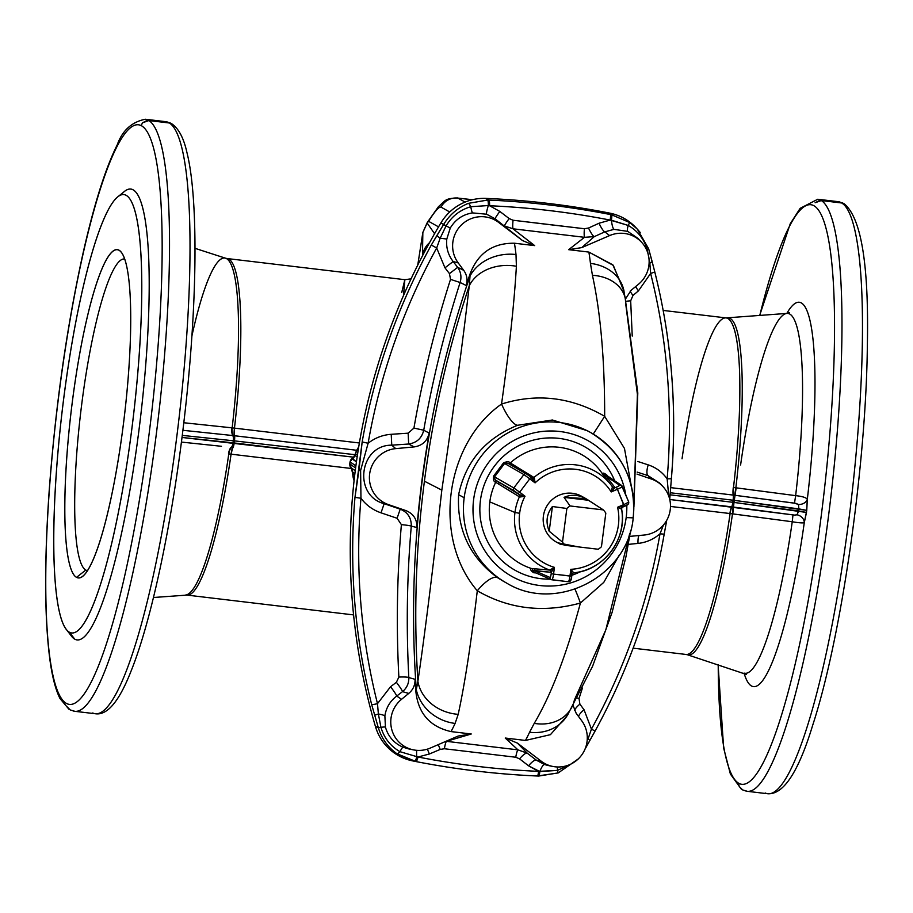 <?xml version="1.0" encoding="UTF-8"?>
<svg xmlns="http://www.w3.org/2000/svg" width="913" height="913" viewBox="0 0 913 913"><rect width="100%" height="100%" fill="white"/><g stroke="black" fill="none" stroke-linecap="round" stroke-linejoin="round"><path stroke-width="1.37" d="M629.696 533.557L605.844 629.799L574.414 699.94A41.838 34.774 -148.5 0 1 570.785 709.013A41.838 34.774 -148.5 0 1 534.242 723.37C550.996 695.09 566.391 654.986 580.417 603.037L603.79 582.357L619.219 555.184L603.79 582.357L580.417 603.037C543.292 613.159 508.918 609.062 477.294 590.768C471.017 643.631 464.649 684.818 458.2 714.331A41.838 36.064 -168.1 0 1 417.892 681.326C424.534 636.407 432.511 572.668 441.824 490.121L424.419 481.197C415.792 547.732 413.623 614.438 417.892 681.326L416.305 689.669C411.238 619.722 413.212 549.923 422.24 480.261A1058.612 69.24 -172.6 0 1 422 480.181A1051.867 1035.764 119.1 0 0 416.933 527.554A1023.325 21.695 -161.3 0 0 411.284 526.116C406.958 576.639 406.137 627.105 408.819 677.514A865.045 184.243 -38.4 0 0 415.038 679.249A1051.867 1035.764 119.1 0 0 415.792 690.776A241.785 39.076 -83.2 0 0 416.305 689.669A241.785 39.076 96.8 0 1 415.792 690.776C417.937 713.087 429.681 726.691 451.022 731.587L471.256 733.995L446.411 741.333L517.933 749.847L505.231 738.035L517.386 743.091L541.352 761.294A28.919 28.474 119.1 0 0 581.707 720.756L576.171 713.281L573.01 705.293L576.171 713.281L581.707 720.756A28.919 28.474 -60.9 0 1 541.352 761.294L517.386 743.091L527.2 753.145L536.193 760.084L541.352 761.294L536.193 760.084L544.468 764.523L548.028 765.471L544.468 764.523L536.193 760.084L527.2 753.145L517.386 743.091L505.231 738.035L525.466 740.443L550.425 734.668L567.566 715.221L568.97 712.266A41.838 36.988 -155.2 0 1 529.551 732.272A274.071 44.292 96.8 0 1 525.466 740.443L505.231 738.035L517.933 749.847L527.2 753.145L517.933 749.847L446.411 741.333A10.465 1.598 -83.3 0 0 444.403 748.751L440.214 749.413L429.372 754.001L417.983 757.003A833.135 820.376 119.1 0 0 538.533 771.348L528.559 765.802L519.577 758.863L515.765 757.242L444.403 748.751L515.765 757.242A10.465 1.78 96.9 0 1 517.933 749.847A10.465 1.78 -83.1 0 0 515.765 757.242L519.577 758.863A10.465 2.785 127.7 0 1 527.2 753.145A10.465 2.785 -52.3 0 0 519.577 758.863L528.559 765.802A10.465 2.796 127.7 0 1 536.193 760.084A10.465 2.796 -52.3 0 0 528.559 765.802L539.788 771.542A10.465 2.294 108.6 0 1 544.468 764.523A10.465 2.294 -71.4 0 0 539.788 771.542L557.432 770.412A10.465 1.792 81.3 0 1 557.558 767A10.465 1.792 -98.7 0 0 557.432 770.412L569.895 764.58L557.432 770.412L538.533 771.348A833.135 820.376 -60.9 0 1 417.983 757.003A6.277 1.039 101.1 0 1 416.054 761.579L396.938 753.727C387.865 747.256 381.657 738.56 378.313 727.661L371.648 704.494A629.103 619.471 -60.9 0 1 354.974 497.368L362.176 441.938A629.103 619.471 -60.9 0 1 431.313 245.026L443.604 224.507L440.865 222.955A50.215 49.439 -60.9 0 1 486.001 198.406A838.933 826.094 -60.9 0 1 609.77 213.128A50.215 49.439 -60.9 0 1 636.452 228.204M627.425 504.33A4.188 0.571 157.5 0 1 624.23 506.327L617.428 489.265L611.219 491.936L617.428 489.265L616.309 487.177L614.86 487.804L616.309 487.177A4.188 0.571 -22.5 0 0 619.505 485.18L606.278 476.278L614.928 487.519L611.219 491.936A50.398 49.622 119.1 0 0 535.075 482.874L529.745 478.834L519.68 492.198L525.009 496.25A50.398 49.622 119.1 0 0 519.634 513.3A50.398 49.622 119.1 0 0 554.431 567.372A50.398 49.622 -60.9 0 1 519.634 513.3L514.955 512.478A54.575 53.741 119.1 0 0 549.74 570.089L554.431 567.372L553.563 574.094L569.963 576.046L570.83 569.324A50.398 49.622 119.1 0 0 617.565 507.263L624.23 506.327L617.565 507.263L623.762 504.581L617.565 507.263A50.398 49.622 -60.9 0 1 570.83 569.324L573.661 572.771L570.83 569.324L569.963 576.046L571.721 576.137L571.903 574.539L571.721 576.137L553.563 574.094L554.431 567.372L551.098 572.303L535.029 570.899L550.025 577.461A4.188 0.673 -83.2 0 0 551.19 573.672L551.395 572.097L551.19 573.672L553.563 574.094A6.277 1.016 96.8 0 1 551.863 579.789A6.277 1.016 96.8 0 1 551.817 579.778A2.088 2.066 -66.4 0 1 550.025 577.461L535.029 570.899L532.804 570.328L533.283 571.755L551.235 579.618A2.088 2.066 113.6 0 0 551.817 579.778A6.277 1.016 -83.2 0 0 551.863 579.789A6.277 1.016 -83.2 0 0 553.563 574.094L551.19 573.672A4.188 0.673 96.8 0 1 550.025 577.461A2.088 2.066 113.6 0 0 551.235 579.618L568.263 581.741A6.277 1.016 -83.2 0 0 569.963 576.046A6.277 1.016 96.8 0 1 568.263 581.741A6.277 1.016 96.8 0 1 568.217 581.729A6.277 1.016 -83.2 0 0 568.263 581.741C570.42 581.912 571.572 580.04 571.721 576.137A4.188 0.673 -83.2 0 1 570.534 579.903M533.854 571.926L532.804 570.328L551.098 572.303A2.088 2.066 94.9 0 0 549.74 570.089A54.575 53.741 -60.9 0 1 514.955 512.478L489.813 501.888A62.529 61.57 119.1 0 0 531.377 568.491L549.74 570.089L531.377 568.491A62.529 61.57 -60.9 0 1 489.813 501.888L514.955 512.478A54.575 53.741 -60.9 0 1 519.417 496.798L495.702 482.269A62.529 61.57 119.1 0 0 489.813 501.888A62.529 61.57 -60.9 0 1 495.702 482.269C493.785 481.802 493.088 479.736 493.613 476.05L503.497 462.902C506.909 461.396 509.146 461.419 510.219 462.982L533.957 477.476A54.575 53.741 -60.9 0 1 611.368 485.374A54.575 53.741 119.1 0 0 533.957 477.476L535.075 482.874L530.693 476.985L529.745 478.834L535.075 482.874A50.398 49.622 -60.9 0 1 611.219 491.936L612.429 486.823A54.575 53.741 119.1 0 0 611.368 485.374L600.298 470.834A62.529 61.57 119.1 0 0 510.219 462.982A62.529 61.57 -60.9 0 1 600.298 470.834A62.529 61.57 -60.9 0 1 602.534 473.961A62.529 61.57 119.1 0 0 600.298 470.834M633.919 506.772L637.799 392.967L625.177 298.14A41.838 31.704 167.1 0 0 592.434 275.304A41.838 31.704 -12.9 0 1 625.177 298.14A41.838 31.704 -12.9 0 1 625.782 304.428L637.411 394.382L633.862 503.554M68.897 709.196L59.984 698.536C55.51 689.555 52.121 676.396 49.816 659.06C44.475 617.747 44.269 561.712 49.176 490.943C55.408 407.175 66.535 328.657 82.558 255.4C93.685 205.642 105.235 168.791 117.218 144.859C122.376 130.502 131.746 121.965 145.304 119.238A298.129 48.184 96.8 0 1 147.917 120.014A298.129 48.184 -83.2 0 0 145.304 119.238L165.801 121.68A298.129 48.184 96.8 0 1 168.414 122.456L171.188 123.495L168.414 122.456A298.129 48.184 -83.2 0 0 165.801 121.68L170.446 123.072M169.373 122.993L148.865 120.55L169.373 122.993A298.129 48.184 -83.2 0 1 177.031 434.771A298.129 48.184 -83.2 0 1 95.363 713.749C107.414 715.587 119.42 701.093 131.381 670.29C151.649 619.79 172.158 522.498 183.867 422.183C197.334 309.279 198.817 199.73 186.971 152.665C183.764 138.16 178.697 128.528 171.77 123.803L169.373 122.993A298.129 48.184 96.8 0 1 177.031 434.771A298.129 48.184 96.8 0 1 95.363 713.749A298.129 48.184 96.8 0 1 92.738 712.973M741.801 789.425L739.29 786.55A6.277 6.186 -60.9 0 1 738.868 783.354A291.852 47.168 96.8 0 1 718.223 664.721A291.852 47.168 -83.2 0 0 738.868 783.354A291.852 47.168 -83.2 0 0 833.307 379.1A291.852 47.168 -83.2 0 0 759.776 315.487A291.852 47.168 96.8 0 1 833.307 379.1A291.852 47.168 96.8 0 1 738.868 783.354A6.277 6.186 119.1 0 0 739.29 786.55L742.657 789.928L747.302 791.32A298.129 48.184 96.8 0 1 744.688 790.544M120.961 194.994A226.995 36.68 96.8 0 1 142.645 398.365A226.995 36.68 96.8 0 1 74.752 639.168L69.411 632.23A220.718 35.664 -83.2 0 0 141.07 320.828A220.718 35.664 -83.2 0 0 82.855 288.382A220.718 35.664 -83.2 0 0 69.411 632.23A220.718 35.664 96.8 0 1 66.25 629.342A220.718 35.664 96.8 0 1 62.358 409.595A220.718 35.664 96.8 0 1 117.697 196.911A220.718 35.664 96.8 0 1 134.428 407.266A220.718 35.664 96.8 0 1 69.411 632.23L74.752 639.168A226.995 36.68 96.8 0 1 68.977 631.967M76.532 577.358A165.276 26.705 96.8 0 1 86.598 319.892A165.276 26.705 96.8 0 1 130.194 344.19A165.276 26.705 96.8 0 1 76.532 577.358A165.276 26.705 -83.2 0 0 82.855 576.24A165.276 26.705 -83.2 0 0 124.294 416.967A165.276 26.705 -83.2 0 0 121.383 252.422A165.276 26.705 -83.2 0 0 73.679 391.78A165.276 26.705 -83.2 0 0 76.532 577.358L85.811 570.054A156.91 25.359 96.8 0 1 81.474 406.217A156.91 25.359 96.8 0 1 124.647 258.995A156.91 25.359 -83.2 0 0 81.474 406.217A156.91 25.359 -83.2 0 0 85.811 570.054L76.532 577.358M846.271 206.452L841.82 202.994L844.217 203.804C861.267 217.819 868.982 265.078 867.35 345.582C866.14 465.185 841.375 637.594 812.73 725.116C798.544 771.793 783.559 794.675 767.81 793.762A298.129 48.184 -83.2 0 0 849.478 514.772A298.129 48.184 -83.2 0 0 841.82 202.994L821.312 200.552A298.129 48.184 96.8 0 1 828.981 512.341A298.129 48.184 96.8 0 1 747.302 791.32A298.129 48.184 -83.2 0 0 828.981 512.341A298.129 48.184 -83.2 0 0 821.312 200.552L815.115 202.743L820.365 200.027L840.873 202.469A298.129 48.184 -83.2 0 0 838.248 201.682A298.129 48.184 96.8 0 1 840.873 202.469L843.635 203.496L840.873 202.469L820.365 200.027A298.129 48.184 -83.2 0 0 817.751 199.251A298.129 48.184 96.8 0 1 820.365 200.027L815.115 202.743L821.312 200.552L841.82 202.994A298.129 48.184 96.8 0 1 849.478 514.772A298.129 48.184 96.8 0 1 767.81 793.762A298.129 48.184 96.8 0 1 765.197 792.986M746.423 674.456L687.512 654.781A169.692 27.424 -83.2 0 0 732.488 513.859L733.504 507.08L732.785 513.893L792.244 521.757L792.975 514.921L792.244 521.757C798.738 522.852 802.755 523.149 804.273 522.67A8.365 6.916 20.7 0 0 797.117 514.806A8.365 6.916 -159.3 0 1 804.273 522.67L806.487 512.444L798.601 510.949L797.117 514.806L794.527 515.092L669.788 499.491L731.667 506.852A5.227 0.845 -83.2 0 0 732.819 502.287A5.227 0.845 96.8 0 1 731.667 506.852L733.504 507.08L734.006 502.435L670.108 494.823L732.819 502.287L733.082 500.221L734.28 500.37L735.033 495.303L794.504 503.143L795.645 495.645L794.504 503.143L798.453 504.512A8.365 6.265 176.1 0 0 807.32 499.217A8.365 6.265 -3.9 0 1 798.453 504.512L798.875 508.883L798.453 504.512L796.045 503.405L735.033 495.303L734.28 500.37L806.761 510.367L798.875 508.883L798.601 510.949L734.006 502.435L734.28 500.37L733.082 500.221L732.819 502.287L734.006 502.435L733.504 507.08L794.527 515.092L797.117 514.806L798.875 508.883L734.28 500.37L734.006 502.435L806.487 512.444L807.32 499.217C806.076 497.539 802.185 496.341 795.645 495.645A181.196 29.284 -83.2 0 0 786.892 313.421A181.196 29.284 96.8 0 1 795.645 495.645L733.493 487.496A169.464 27.39 -83.2 0 0 726.086 317.907A169.464 27.39 96.8 0 1 733.493 487.496L735.867 487.793A169.692 27.424 -83.2 0 0 727.581 317.941A169.692 27.424 96.8 0 1 735.867 487.793L795.645 495.645C802.185 496.341 806.076 497.539 807.32 499.217A193.522 31.27 -83.2 0 0 786.823 313.421A193.522 31.27 96.8 0 1 807.32 499.217L806.761 510.367L804.273 522.67A193.522 31.27 96.8 0 1 744.038 673.075A193.522 31.27 -83.2 0 0 804.273 522.67C802.755 523.149 798.738 522.852 792.244 521.757A181.196 29.284 96.8 0 1 744.106 673.098A181.196 29.284 -83.2 0 0 792.244 521.757L732.488 513.859A169.692 27.424 96.8 0 1 687.512 654.781L686.051 654.461A169.464 27.39 -83.2 0 0 730.103 513.551L670.519 506.453L730.103 513.551A169.464 27.39 96.8 0 1 686.051 654.461L633.131 648.162M351.414 468.495L231.08 454.172A169.464 27.39 96.8 0 1 187.017 595.093A169.464 27.39 -83.2 0 0 231.08 454.172L228.478 453.887A8.365 2.91 96 0 1 231.251 447.324A5.227 1.815 -84 0 0 233.032 442.828L233.294 440.762L182.258 435.387L233.294 440.762L233.032 442.828L234.185 442.965L234.458 440.888L233.294 440.762A5.227 1.815 -84 0 0 232.781 435.547L182.885 430.297L232.781 435.547A5.227 1.815 96 0 1 233.294 440.762L234.458 440.888L234.185 442.965L353.685 457.185L181.995 437.453L233.032 442.828A5.227 1.815 96 0 1 231.251 447.324L233.032 447.53A5.227 0.845 -83.2 0 0 234.185 442.965A5.227 0.845 96.8 0 1 233.032 447.53L231.251 447.324A8.365 2.91 -84 0 0 228.478 453.887L228.764 453.921A169.692 27.424 96.8 0 1 185.522 595.059A169.692 27.424 -83.2 0 0 228.764 453.921A8.365 2.922 97 0 1 231.651 447.37A8.365 2.922 -83 0 0 228.764 453.921L231.08 454.172A8.365 1.335 96.1 0 1 232.747 447.496A8.365 1.335 -83.9 0 0 231.08 454.172L231.274 454.195A8.365 1.347 96.8 0 1 233.032 447.53A8.365 1.347 -83.2 0 0 231.274 454.195L351.414 468.495M732.488 513.859L730.103 513.551L732.488 513.859L733.082 507.035L732.488 513.859M733.082 500.221L670.268 492.746L733.082 500.221A5.227 0.845 -83.2 0 0 733.196 495.074A5.227 0.845 96.8 0 1 733.082 500.221M731.952 506.886A8.365 1.37 -82.6 0 0 730.103 513.551A8.365 1.37 97.4 0 1 731.952 506.886M731.667 506.852A8.365 1.347 -83.2 0 0 729.909 513.517A8.365 1.347 96.8 0 1 731.667 506.852M191.901 335.961A169.692 27.424 96.8 0 1 225.602 258.219A169.692 27.424 96.8 0 1 232.153 427.855L231.868 427.832A8.365 2.899 -84 0 0 232.781 435.547L356.652 450.269L234.561 435.741A5.227 0.845 96.8 0 1 234.458 440.888L355.009 454.685L234.458 440.888A5.227 0.845 -83.2 0 0 234.561 435.741L232.781 435.547A8.365 2.899 96 0 1 231.868 427.832L183.798 422.742L232.153 427.855A169.692 27.424 -83.2 0 0 225.602 258.219L227.063 258.539A169.464 27.39 96.8 0 1 234.458 428.129L359.38 442.988L234.458 428.129A169.464 27.39 -83.2 0 0 227.063 258.539L404.847 279.686L403.535 295.47L404.847 279.686L401.72 292.525M682.034 458.828A169.464 27.39 96.8 0 1 726.086 317.907L663.18 310.431M472.169 199.776L457.881 198.075L465.082 202.093L457.881 198.075L472.169 199.776M740.603 464.979A181.196 29.284 96.8 0 1 786.892 313.421L726.086 317.907M427.364 222.361A16.742 3.321 39.3 0 0 427.318 222.418L438.366 206.806C446.001 199.947 444.814 198.635 457.379 197.916L457.881 198.075A16.742 16.48 119.1 0 0 441.059 207.137C438.902 206.635 434.748 211.359 428.562 221.3L438.548 226.869L428.562 221.3L427.147 223.034L434.577 233.705L427.147 223.034L422.845 232.518L417.96 263.731A16.742 9.324 -170.8 0 1 418.006 263.469A16.742 9.324 9.2 0 0 417.96 263.731L420.106 250.185A16.742 5.375 -171.2 0 1 420.128 250.048A16.742 5.375 8.8 0 0 420.106 250.185L422.845 232.518L422.491 255.4L422.845 232.518A16.742 5.375 -171.2 0 1 422.856 232.381A16.742 5.375 8.8 0 0 422.845 232.518L427.147 223.034A16.742 3.321 -140.7 0 1 427.318 222.418A16.742 3.321 39.3 0 0 427.147 223.034L427.25 222.92A16.742 3.378 -141.3 0 1 427.41 222.293A16.742 3.378 38.7 0 0 427.25 222.92L428.562 221.3A16.742 6.471 -148.7 0 1 428.939 220.101A16.742 6.471 31.3 0 0 428.562 221.3C434.748 211.359 438.902 206.635 441.059 207.137L449.721 211.976L441.059 207.137A16.742 16.48 -60.9 0 1 457.881 198.075L472.455 199.707M734.611 495.245L670.667 487.633L735.033 495.303L735.867 487.793L734.611 495.245M736.175 487.827L735.033 495.303L736.175 487.827M733.493 487.496A8.365 1.358 -83.9 0 0 733.481 495.108A8.365 1.358 96.1 0 1 733.493 487.496M733.287 487.474A8.365 1.347 -83.2 0 0 733.196 495.074A8.365 1.347 96.8 0 1 733.287 487.474M95.363 713.749L74.855 711.318A298.129 48.184 -83.2 0 0 156.534 432.328A298.129 48.184 -83.2 0 0 148.865 120.55A298.129 48.184 96.8 0 1 156.534 432.328A298.129 48.184 96.8 0 1 74.855 711.318A298.129 48.184 96.8 0 1 72.241 710.531M354.689 475.365L352.738 473.927A22.745 22.391 119.1 0 0 354.084 480.683A22.745 22.391 -60.9 0 1 352.738 473.927L354.689 475.365M352.658 472.147L352.738 473.927A8.365 0.776 177.5 0 1 352.68 473.847A8.365 0.776 -2.5 0 0 352.738 473.927L352.658 472.147A8.365 8.285 124.5 0 0 351.3 467.958L355.26 470.674L351.037 468.015A5.227 5.181 -55.5 0 1 349.862 463.998L350.124 461.921A12.554 0.822 -172.6 0 1 350.044 461.807A12.554 0.822 7.4 0 0 350.124 461.921L349.862 463.998L355.614 467.947L349.862 463.998A12.554 0.822 -172.6 0 1 349.77 463.872A12.554 0.822 7.4 0 0 349.862 463.998A5.227 5.181 124.5 0 0 351.037 468.015L351.3 467.958A8.365 8.285 -55.5 0 1 352.658 472.147L354.895 473.687L352.658 472.147M147.917 120.014L168.414 122.456L147.917 120.014L142.668 122.741A6.277 6.186 119.1 0 0 141.435 125.743A291.852 47.168 -83.2 0 0 46.677 537.495A291.852 47.168 -83.2 0 0 123.666 580.394A291.852 47.168 -83.2 0 0 141.435 125.743A291.852 47.168 96.8 0 1 123.666 580.394A291.852 47.168 96.8 0 1 46.677 537.495A291.852 47.168 96.8 0 1 141.435 125.743A6.277 6.186 -60.9 0 1 142.668 122.741L147.917 120.014M66.25 629.342L71.511 636.201A226.995 36.68 -83.2 0 0 74.752 639.168A226.995 36.68 -83.2 0 0 141.629 407.814A226.995 36.68 -83.2 0 0 124.419 191.479L117.697 196.911M69.262 709.355L66.843 706.548L70.21 709.926L74.855 711.318M148.865 120.55L142.668 122.741L148.865 120.55M352.726 473.756A8.365 0.776 -2.5 0 0 352.68 473.847L351.528 468.631A8.365 7.783 -35 0 0 351.037 468.015L351.037 468.015A8.365 7.783 145 0 1 351.528 468.631L349.77 463.872L350.044 461.807L353.593 457.265A8.365 7.384 46.9 0 1 352.407 458.143A8.365 7.384 -133.1 0 0 353.593 457.265A8.365 7.384 46.9 0 0 353.776 457.082M355.887 465.881L350.124 461.921A5.227 5.181 -55.5 0 1 352.292 458.315L352.292 458.315A5.227 5.181 124.5 0 0 350.124 461.921L355.887 465.881M181.402 442.075L221.494 446.297L181.402 442.075M232.153 427.855L234.458 428.129L232.153 427.855A8.365 2.91 -85 0 0 233.18 435.592A8.365 2.91 95 0 1 232.153 427.855M355.362 453.693L357.44 454.994L355.362 453.693L354.837 455.393L357.143 456.979L354.837 455.393L355.362 453.693A22.745 22.391 -60.9 0 1 358.706 447.016A22.745 22.391 119.1 0 0 355.362 453.693L355.362 453.693M429.532 242.698A20.919 20.771 176.6 0 0 422.491 255.4A20.919 20.771 -3.4 0 1 429.532 242.698M418.051 263.206A16.742 9.324 9.2 0 0 418.006 263.469L422.856 232.381L427.318 222.418M356.435 461.875L352.292 458.315A8.365 7.43 -140.2 0 0 353.947 456.888A8.365 7.43 39.8 0 1 352.292 458.315L352.452 459.136A8.365 8.285 124.5 0 0 354.837 455.393A8.365 8.285 -55.5 0 1 352.452 459.136L356.435 461.875M234.287 435.706A8.365 1.347 97.4 0 1 234.458 428.129A8.365 1.347 -82.6 0 0 234.287 435.706M234.561 435.741A8.365 1.347 96.8 0 1 234.652 428.151A8.365 1.347 -83.2 0 0 234.561 435.741M412.938 760.94A50.215 49.439 -60.9 0 1 375.46 726.565A629.73 620.087 -60.9 0 1 440.865 222.955A629.73 620.087 119.1 0 0 375.46 726.565L378.267 727.524L375.46 726.565A50.215 49.439 119.1 0 0 412.516 760.86L416.054 761.579A838.317 825.478 119.1 0 0 537.358 776.004A6.277 0.981 -87.5 0 0 537.38 776.004A6.277 0.981 -87.5 0 0 538.533 771.348A6.277 0.981 92.5 0 1 537.38 776.004A6.277 0.981 92.5 0 1 537.358 776.004L538.556 776.061A6.277 0.936 -87.6 0 0 538.579 776.061A6.277 0.936 -87.6 0 0 539.674 771.519A6.277 0.936 92.4 0 1 538.579 776.061A6.277 0.936 92.4 0 1 538.556 776.061L538.681 776.061A6.277 0.936 -87.7 0 0 538.704 776.061A6.277 0.936 -87.7 0 0 539.788 771.542A6.277 0.936 92.3 0 1 538.704 776.061A6.277 0.936 92.3 0 1 538.681 776.061L558.185 772.912L538.681 776.061M606.358 475.605L604.623 474.737L606.278 476.278L619.505 485.18A2.088 2.066 -56.1 0 1 622.21 486.275A6.277 0.867 157.5 0 1 622.267 486.332A6.277 0.867 157.5 0 1 617.428 489.265L623.762 504.581A6.277 0.867 -22.5 0 0 628.601 501.648A6.277 0.867 -22.5 0 0 628.555 501.591L622.267 486.412M605.673 474.737L604.691 474.84A2.088 2.077 -38 0 1 603.139 474.555A2.088 2.077 142 0 0 604.691 474.84L606.278 476.278A2.088 2.066 -37.7 0 1 604.292 476.084A2.088 2.066 142.3 0 0 606.278 476.278L614.928 487.519A2.088 2.066 -37.5 0 1 612.475 486.88A2.088 2.066 142.5 0 0 614.928 487.519L614.86 487.804A2.088 2.009 38.1 0 1 612.372 486.983L612.372 486.983A2.088 2.009 -141.9 0 0 614.86 487.804L611.219 491.936L612.372 486.983M558.482 543.098A26.146 25.747 -60.9 0 1 546.488 506.704A26.146 25.747 -60.9 0 1 583.692 497.528M622.21 486.275A2.088 2.066 123.9 0 0 619.505 485.18A4.188 0.571 157.5 0 1 616.309 487.177L617.428 489.265A6.277 0.867 -22.5 0 0 622.267 486.332A6.277 0.867 -22.5 0 0 622.21 486.275M628.555 501.591A6.277 0.867 157.5 0 1 628.601 501.648A6.277 0.867 157.5 0 1 623.762 504.581L624.23 506.327M621.605 509.032A54.575 53.741 119.1 0 1 573.478 572.908C603.778 570.534 627.585 538.91 621.605 508.986L621.924 507.571A2.088 2.009 -141.9 0 0 621.548 509.157L617.565 507.263L621.548 509.157A2.088 2.009 38.1 0 1 622.449 507.114M513.825 487.941L523.879 474.577L504.592 463.496L494.526 476.871L513.825 487.941L494.526 476.871L494.15 477.967L495.417 479.976L519.349 494.641L498.087 481.608L514.202 490.852A2.088 2.054 -60.1 0 1 513.825 487.941L519.68 492.198L518.105 493.693L519.349 494.641L525.009 496.25L519.68 492.198L529.745 478.834L523.879 474.577A2.088 2.054 -60.1 0 1 526.561 474.007L526.561 474.007A2.088 2.054 119.9 0 0 523.879 474.577L513.825 487.941A2.088 2.054 119.9 0 0 514.202 490.852L518.105 493.693L519.68 492.198L513.825 487.941M526.778 474.144L530.681 476.985L526.778 474.144A2.088 2.054 119.9 0 0 526.561 474.007L530.693 476.985L529.745 478.834L523.879 474.577L504.592 463.496L507.959 463.325L503.497 462.902L504.592 463.496L494.526 476.871L493.613 476.05L495.417 479.976A2.088 2.031 -56 0 1 495.702 482.269A2.088 2.031 124 0 0 495.417 479.976L498.087 481.608A2.088 2.031 -58.6 0 1 498.658 484.164A2.088 2.031 121.4 0 0 498.087 481.608L518.824 494.287A2.088 2.031 -58.5 0 1 519.417 496.798A54.575 53.741 119.1 0 0 514.955 512.478L519.634 513.3A50.398 49.622 -60.9 0 1 525.009 496.25L519.417 496.798A2.088 2.031 121.5 0 0 518.824 494.287L519.349 494.641A2.088 1.815 -55.4 0 1 519.759 497.049A2.088 1.815 124.6 0 0 519.349 494.641L525.009 496.25L519.759 497.049L495.702 482.269C493.785 481.802 493.088 479.736 493.613 476.05L503.497 462.902C506.909 461.396 509.146 461.419 510.219 462.982A2.088 2.031 -61 0 1 507.959 463.325L509.545 464.238L507.959 463.325A2.088 2.031 119 0 0 510.219 462.982L513.266 464.763A2.088 2.031 -58.6 0 1 511.212 465.196A2.088 2.031 121.4 0 0 513.266 464.763L533.957 477.476A2.088 2.031 -58.5 0 1 531.754 477.796A2.088 2.031 121.5 0 0 533.957 477.476L534.322 477.704A2.088 1.815 -55.4 0 1 531.982 477.978L535.075 482.874L534.322 477.704A2.088 1.815 124.6 0 1 532.005 477.99L530.693 476.985M571.903 574.539L570.83 569.324L571.721 576.137M551.92 579.789L568.217 581.729M624.309 294.374A41.838 34.238 -6.7 0 0 624.15 292.514A41.838 34.238 173.3 0 0 590.449 263.389A41.838 34.238 -6.7 0 1 624.15 292.514L623.841 289.98L612.84 264.838L588.885 252.079A274.071 44.292 96.8 0 1 590.449 263.389L592.434 275.304C600.628 312.976 604.703 359.973 604.668 416.317C604.703 359.973 600.628 312.976 592.434 275.304L590.449 263.389A274.071 44.292 -83.2 0 0 588.885 252.079L568.662 249.671L584.503 237.312L512.98 228.798L534.687 245.62L514.453 243.223L534.687 245.62L522.521 240.564L498.555 222.361A28.919 28.474 119.1 0 0 458.212 262.91L463.747 270.374C467 274.996 467.81 280.04 466.178 285.529A1051.867 1035.764 -60.9 0 1 469.853 274.528C477.647 253.403 492.506 242.961 514.453 243.223A274.071 44.292 96.8 0 1 516.005 254.533L516.393 266.265L516.005 254.533A41.838 34.238 173.3 0 0 470.024 276.023A41.838 34.238 -6.7 0 1 516.005 254.533A274.071 44.292 -83.2 0 0 514.453 243.223C492.506 242.961 477.647 253.403 469.853 274.528A241.785 39.076 96.8 0 1 470.024 276.023L469.259 285.815L470.024 276.023C447.233 342.478 431.301 410.553 422.24 480.261C431.301 410.553 447.233 342.478 470.024 276.023A241.785 39.076 -83.2 0 0 469.853 274.528A1051.867 1035.764 119.1 0 0 466.178 285.529A865.045 105.748 -127.7 0 0 460.118 282.505C444.597 330.94 432.477 380.173 423.735 430.217A1023.325 152.448 -4.1 0 0 429.201 433.047A1051.867 1035.764 119.1 0 0 422 480.181A1051.867 1035.764 -60.9 0 1 429.201 433.047C427.284 441.047 422.285 445.658 414.217 446.902L395.717 448.625A28.919 28.474 119.1 0 0 388.447 504.604L405.943 510.607C413.452 513.699 417.115 519.349 416.933 527.554A1051.867 1035.764 -60.9 0 1 422 480.181A1058.612 69.24 7.4 0 0 422.24 480.261C413.212 549.923 411.238 619.722 416.305 689.669A41.838 36.988 24.8 0 0 455.108 723.416A274.071 44.292 96.8 0 1 451.022 731.587A274.071 44.292 -83.2 0 0 455.108 723.416A41.838 36.988 -155.2 0 1 416.305 689.669L417.892 681.326C413.623 614.438 415.792 547.732 424.419 481.197C433.093 414.536 448.043 349.405 469.259 285.815C448.043 349.405 433.093 414.536 424.419 481.197L441.824 490.121C453.909 407.837 463.062 339.739 469.259 285.815A41.838 32.994 3.7 0 1 516.393 266.265C514.281 302.694 509.328 348.629 501.545 404.048C444.597 444.06 432.34 538.567 477.294 590.768C432.34 538.567 444.597 444.06 501.545 404.048C509.328 348.629 514.281 302.694 516.393 266.265A41.838 32.994 -176.3 0 0 469.259 285.815C463.062 339.739 453.909 407.837 441.824 490.121C432.511 572.668 424.534 636.407 417.892 681.326A41.838 36.064 11.9 0 0 458.2 714.331L455.108 723.416L458.2 714.331C464.649 684.818 471.017 643.631 477.294 590.768C508.918 609.062 543.292 613.159 580.417 603.037A31.384 1.438 71.3 0 0 575.007 589.193A31.384 1.438 -108.7 0 1 580.417 603.037C566.391 654.986 550.996 695.09 534.242 723.37L529.551 732.272A41.838 36.988 24.8 0 0 568.97 712.266L592.571 666.307L612.132 612.303L625.953 556.759L630.666 530.339M604.668 416.317L624.469 448.443L631.145 485.111L624.469 448.443L604.668 416.317C571.298 397.052 536.924 392.955 501.545 404.048C536.924 392.955 571.298 397.052 604.668 416.317L593.256 434.063L604.668 416.317M525.466 740.443A274.071 44.292 -83.2 0 0 529.551 732.272L534.242 723.37A41.838 34.774 31.5 0 0 570.785 709.013M629.685 536.388L644.201 535.029A28.919 28.474 119.1 0 0 651.471 479.063L637.023 474.098L651.471 479.063A28.919 28.474 -60.9 0 1 644.201 535.029L629.685 536.388M587.321 430.696L552.399 420.003L517.58 425.275L552.399 420.003L587.207 430.628L590.585 432.511A86.199 84.875 119.1 0 0 464.169 497.756L458.623 494.675L464.169 497.756A86.199 84.875 119.1 0 0 506.669 583.099A86.199 84.875 -60.9 0 1 464.169 497.756A86.199 84.875 -60.9 0 1 590.585 432.511A86.199 84.875 -60.9 0 1 633.097 517.854L626.17 517.591A77.822 76.635 119.1 0 0 626.786 505.083A77.822 76.635 -60.9 0 1 626.17 517.591A77.822 76.635 -60.9 0 1 509.317 574.916A77.822 76.635 -60.9 0 1 507.149 444.631A77.822 76.635 -60.9 0 1 625.793 494.857A77.822 76.635 119.1 0 0 507.149 444.631A77.822 76.635 119.1 0 0 509.317 574.916A77.822 76.635 119.1 0 0 626.17 517.591L633.097 517.854M458.623 494.675C456.74 529.62 469.796 557.341 497.768 577.826L503.771 581.49L497.768 577.826C469.796 557.341 456.74 529.62 458.623 494.675C465.607 461.613 485.26 438.48 517.58 425.275C485.26 438.48 465.607 461.613 458.623 494.675M580.371 571.709A70.883 69.799 -60.9 0 1 571.823 575.304A70.883 69.799 119.1 0 0 580.371 571.709M550.128 579.139A70.883 69.799 -60.9 0 1 480.466 518.744A70.883 69.799 -60.9 0 1 531.822 440.534A70.883 69.799 -60.9 0 1 614.7 480.797A70.883 69.799 119.1 0 0 531.822 440.534A70.883 69.799 119.1 0 0 480.466 518.744A70.883 69.799 119.1 0 0 550.128 579.139M602.534 473.961C602.706 472.535 604.201 472.957 607.019 475.228L607.225 475.776L607.019 475.228C604.201 472.957 602.706 472.535 602.534 473.961L603.231 474.863M535.931 572.93L533.614 572.725C530.693 570.602 529.939 569.187 531.377 568.491C529.939 569.187 530.693 570.602 533.614 572.725L535.931 572.93M584.046 709.755L591.441 729.11A623.921 614.369 119.1 0 0 660.008 533.82C653.525 539.343 646.199 542.539 638.016 543.406L628.304 544.388L638.016 543.406A10.465 3.23 84.2 0 1 638.929 535.52A10.465 3.23 -95.8 0 0 638.016 543.406C646.199 542.539 653.525 539.343 660.008 533.82L663.431 525.043L660.008 533.82A623.921 614.369 -60.9 0 1 591.441 729.11L584.046 709.755A10.465 3.275 -36.4 0 0 578.591 716.545A10.465 3.275 143.6 0 1 584.046 709.755L579.892 704.14L584.046 709.755M582.426 688.025L579.025 698.513L579.892 704.14A10.465 3.275 -36.4 0 0 574.528 710.565A10.465 3.275 143.6 0 1 579.892 704.14L579.025 698.513A10.465 0.639 18.3 0 0 577.187 697.966A10.465 0.639 -161.7 0 1 579.025 698.513L582.426 688.025M589.695 740.82A6.277 0.959 -151.3 0 0 589.798 740.728A6.277 0.959 28.7 0 1 589.695 740.82L585.153 748.854M659.779 483.182L648.047 475.662L651.471 479.063L648.047 475.662L659.779 483.182M578.134 759.102L558.208 772.923L557.432 770.412L558.208 772.923L578.443 758.806M588.052 738.925A10.465 1.347 8.4 0 0 587.299 738.891A10.465 1.347 -171.6 0 1 588.052 738.925L591.441 729.11L588.052 738.925A6.277 0.959 28.7 0 1 589.798 740.728A6.277 0.959 -151.3 0 0 588.052 738.925M648.219 464.877A10.465 3.492 -71.9 0 0 648.047 475.662L637.16 472.101L648.047 475.662A10.465 3.492 108.1 0 1 648.219 464.877C655.945 467.445 662.256 472.101 667.152 478.846C662.256 472.101 655.945 467.445 648.219 464.877L637.788 461.476L648.219 464.877M654.689 271.606A6.277 0.753 165.9 0 1 654.724 271.652A6.277 0.753 165.9 0 1 650.627 273.432A6.277 0.753 -14.1 0 0 654.724 271.652A6.277 0.753 -14.1 0 0 654.689 271.606L652.008 261.038A6.277 1.7 165.5 0 1 652.065 261.164A6.277 1.7 165.5 0 1 649.839 263.161A6.277 1.7 -14.5 0 0 652.065 261.164A6.277 1.7 -14.5 0 0 652.008 261.038L648.675 248.907A6.277 0.856 163.7 0 1 648.698 248.964A6.277 0.856 163.7 0 1 647.351 249.945A6.277 0.856 -16.3 0 0 648.698 248.964A6.277 0.856 -16.3 0 0 648.675 248.907L648.629 248.77A6.277 0.867 163.6 0 1 648.664 248.827A6.277 0.867 163.6 0 1 647.317 249.82A6.277 0.867 -16.4 0 0 648.664 248.827A6.277 0.867 -16.4 0 0 648.629 248.77L637.342 229.129L629.673 222.521L628.212 225.443L629.673 222.521L611.584 214.772A6.277 0.993 101.3 0 1 611.39 220.193A6.277 0.993 -78.7 0 0 611.584 214.772L611.459 214.749A6.277 1.004 101.2 0 1 611.288 220.181A6.277 1.004 -78.8 0 0 611.459 214.749L629.673 222.521L635.756 227.463A50.215 49.439 119.1 0 0 609.77 213.128L611.459 214.749L610.283 214.521A6.277 1.039 101.1 0 1 610.135 220.079L611.39 220.193A10.465 2.02 -95.4 0 0 613.97 229.368L604.805 231.856L609.633 235.577L581.741 247.617L609.633 235.577A28.919 28.474 -60.9 0 1 638.381 284.342L631.1 290.288L625.405 299.122L631.1 290.288L638.381 284.342A28.919 28.474 119.1 0 0 609.633 235.577L604.805 231.856L613.97 229.368A10.465 2.02 84.6 0 1 611.39 220.193L628.212 225.443A10.465 2.157 -67.8 0 0 627.699 231.366L613.97 229.368L627.699 231.366L637.879 238.316L627.699 231.366A10.465 2.157 112.2 0 1 628.212 225.443C637.776 231.012 644.144 239.126 647.317 249.82A10.465 1.118 -14.8 0 0 646.724 250.071A10.465 1.118 165.2 0 1 647.317 249.82L649.839 263.161L649.12 263.081L649.839 263.161L650.627 273.432A623.921 614.369 -60.9 0 1 667.152 478.846L668.715 495.919L667.152 478.846A623.921 614.369 119.1 0 0 650.627 273.432L638.449 290.848L632.971 295.47L630.678 300.799L632.23 336.075L630.678 300.799L632.971 295.47L638.449 290.848L650.627 273.432L649.839 263.161L647.317 249.82C644.144 239.126 637.776 231.012 628.212 225.443L610.135 220.079A833.135 820.376 119.1 0 0 489.585 205.745L499.845 211.439L509.157 218.572L513.049 220.238L548.747 224.552L584.411 228.729L588.531 228.022L599.019 223.24L610.135 220.079A6.277 1.039 -78.9 0 0 610.283 214.521L611.459 214.749L609.77 213.128A838.933 826.094 119.1 0 0 486.001 198.406L488.98 200.084A838.317 825.478 -60.9 0 1 610.283 214.521A838.317 825.478 119.1 0 0 488.98 200.084A6.277 0.981 92.5 0 1 489.585 205.745L488.329 205.551A10.465 1.29 -71.2 0 0 486.606 214.213L472.523 212.9C462.765 214.475 455.336 219.542 450.257 228.09L446.799 239.046C445.943 247.389 448.055 254.875 453.156 261.517L457.653 267.349A878.717 107.426 52.3 0 1 463.747 270.374L458.212 262.91L453.156 261.517L458.212 262.91A28.919 28.474 -60.9 0 1 498.555 222.361L522.521 240.564L495.166 218.812L498.555 222.361L495.166 218.812L486.606 214.213L495.166 218.812L522.521 240.564L534.687 245.62L512.98 228.798L504.512 225.945L512.98 228.798L584.503 237.312A10.465 1.769 96.6 0 1 584.411 228.729L513.049 220.238A10.465 1.609 -83 0 0 512.98 228.798A10.465 1.609 97 0 1 513.049 220.238L509.157 218.572A10.465 0.81 -52.6 0 0 504.512 225.945A10.465 0.81 127.4 0 1 509.157 218.572L499.845 211.439A10.465 0.787 -52.6 0 0 495.166 218.812A10.465 0.787 127.4 0 1 499.845 211.439L489.585 205.745A833.135 820.376 -60.9 0 1 610.135 220.079L599.019 223.24L588.531 228.022L584.411 228.729A10.465 1.769 -83.4 0 0 584.503 237.312L568.662 249.671L588.885 252.079L613.331 265.398L624.013 291.475M595.014 731.062L591.441 729.11L595.014 731.062M664.162 534.162L660.008 533.82L664.162 534.162M458.166 736.049L471.256 733.995L451.022 731.587C429.681 726.691 417.937 713.087 415.792 690.776A1051.867 1035.764 -60.9 0 1 415.038 679.249C415.221 684.955 413.144 689.657 408.807 693.378L401.526 699.312A28.919 28.474 119.1 0 0 430.274 748.078L458.166 736.049L430.274 748.078A28.919 28.474 -60.9 0 1 401.526 699.312L408.807 693.378A878.717 187.165 141.6 0 1 402.553 691.609L396.721 696.048L401.526 699.312L396.721 696.048C390.113 701.07 386.165 707.666 384.875 715.849L385.434 727.147C388.185 736.62 394.074 743.319 403.124 747.233L408.602 748.888L403.124 747.233A10.465 1.461 -67.8 0 0 399.985 751.684L417.983 757.003L429.372 754.001L440.214 749.413L444.403 748.751A10.465 1.598 96.7 0 1 446.411 741.333L471.256 733.995L458.166 736.049M400.214 509.157A1039.496 22.038 18.7 0 1 405.943 510.607L388.447 504.604L384.156 503.702L400.214 509.157C407.734 512.25 411.421 517.899 411.284 526.116A1023.325 21.695 18.7 0 1 416.933 527.554C417.115 519.349 413.452 513.699 405.943 510.607A1039.496 22.038 -161.3 0 0 400.214 509.157L397.087 518.264L381.018 512.832C372.846 510.013 366.159 505.151 360.966 498.247A623.921 614.369 119.1 0 0 377.491 703.661L390.547 686.736L396.379 682.308L398.867 677.081C396.185 626.318 397.029 575.51 401.389 524.644L397.087 518.264L401.389 524.644C397.029 575.51 396.185 626.318 398.867 677.081L396.379 682.308L390.547 686.736L377.491 703.661L378.37 713.977L380.949 727.353C384.145 738.058 390.49 746.161 399.985 751.684A10.465 1.461 112.2 0 1 403.124 747.233C394.074 743.319 388.185 736.62 385.434 727.147A10.465 1.427 -14.6 0 0 380.949 727.353A10.465 1.427 165.4 0 1 385.434 727.147L384.875 715.849A10.465 1.381 7.6 0 0 378.37 713.977A10.465 1.381 -172.4 0 1 384.875 715.849C386.165 707.666 390.113 701.07 396.721 696.048A10.465 0.936 52.7 0 0 390.547 686.736A10.465 0.936 -127.3 0 1 396.721 696.048L402.553 691.609A878.717 187.165 -38.4 0 0 408.807 693.378C413.144 689.657 415.221 684.955 415.038 679.249A865.045 184.243 141.6 0 1 408.819 677.514C408.99 683.209 406.901 687.911 402.553 691.609A10.465 0.936 52.7 0 0 396.379 682.308A10.465 0.936 -127.3 0 1 402.553 691.609C406.901 687.911 408.99 683.209 408.819 677.514A10.465 1.267 -3 0 0 398.867 677.081A10.465 1.267 177 0 1 408.819 677.514C406.137 627.105 406.958 576.639 411.284 526.116A10.465 0.833 4.9 0 0 401.389 524.644A10.465 0.833 -175.1 0 1 411.284 526.116C411.421 517.899 407.734 512.25 400.214 509.157L384.156 503.702L388.447 504.604A28.919 28.474 -60.9 0 1 395.717 448.625L391.757 445.167C359.334 444.882 352.772 495.428 384.156 503.702L381.018 512.832L397.087 518.264L400.214 509.157M438.251 744.643L440.214 749.413L438.251 744.643M427.375 749.151L429.372 754.001L427.375 749.151M416.716 750.338A10.465 1.004 -94.8 0 0 416.716 756.9A10.465 1.004 85.2 0 1 416.716 750.338M558.208 772.923L537.38 776.004C496.546 774.213 456.112 769.408 416.054 761.579L416.054 761.579A6.277 1.039 -78.9 0 0 417.983 757.003L399.985 751.684C390.49 746.161 384.145 738.058 380.949 727.353L378.37 713.977L377.491 703.661A623.921 614.369 -60.9 0 1 360.966 498.247L360.612 470.446L360.966 498.247C366.159 505.151 372.846 510.013 381.018 512.832L384.156 503.702C352.772 495.428 359.334 444.882 391.757 445.167L391.221 434.303C382.604 434.93 374.901 437.909 368.11 443.262L360.612 470.446L358.969 470.024L354.974 497.368A629.103 619.471 119.1 0 0 371.648 704.494L378.313 727.661C381.657 738.56 387.865 747.256 396.938 753.727L414.753 761.316A6.277 1.084 -78.7 0 0 414.764 761.316A6.277 1.084 101.3 0 1 414.753 761.316M416.83 756.911A6.277 1.084 101.2 0 1 414.879 761.339L414.879 761.339A6.277 1.084 -78.8 0 0 416.83 756.911M416.716 756.9A6.277 1.084 101.3 0 1 414.764 761.316A6.277 1.084 -78.7 0 0 416.716 756.9M399.985 751.684A6.277 1.609 125.1 0 1 396.938 753.727A6.277 1.609 -54.9 0 0 399.985 751.684M380.949 727.353A6.277 0.708 163.4 0 1 378.313 727.661A6.277 0.708 -16.6 0 0 380.949 727.353M380.915 727.227A6.277 0.719 163.6 0 1 378.267 727.524A6.277 0.719 -16.4 0 0 380.915 727.227M378.37 713.977L374.627 715.221L378.37 713.977M377.491 703.661A6.277 0.753 165.9 0 1 371.648 704.494A6.277 0.753 -14.1 0 0 377.491 703.661M360.966 498.247L354.974 497.368L360.966 498.247M414.217 446.902A1039.496 154.856 175.9 0 1 408.67 444.015L391.757 445.167L395.717 448.625L414.217 446.902C422.285 445.658 427.284 441.047 429.201 433.047A1023.325 152.448 175.9 0 1 423.735 430.217C421.772 438.194 416.762 442.794 408.67 444.015A1039.496 154.856 -4.1 0 0 414.217 446.902M444.962 267.817L436.676 247.982A623.921 614.369 119.1 0 0 368.11 443.262C374.901 437.909 382.604 434.93 391.221 434.303L408.134 433.173L413.931 428.094C422.719 377.72 434.919 328.144 450.52 279.367L449.458 273.638L444.962 267.817L453.156 261.517C448.055 254.875 445.943 247.389 446.799 239.046L450.257 228.09C455.336 219.542 462.765 214.475 472.523 212.9L486.606 214.213A10.465 1.29 108.8 0 1 488.329 205.551L470.754 206.715A10.465 1.107 -98.3 0 0 472.523 212.9A10.465 1.107 81.7 0 1 470.754 206.715C460.141 209.876 451.912 216.255 446.08 225.876L450.257 228.09L446.08 225.876L440.157 238.213L446.799 239.046L440.157 238.213L436.676 247.982L444.962 267.817L449.458 273.638L457.653 267.349C460.917 271.96 461.738 277.016 460.118 282.505A865.045 105.748 52.3 0 1 466.178 285.529C467.81 280.04 467 274.996 463.747 270.374A878.717 107.426 -127.7 0 0 457.653 267.349L453.156 261.517L444.962 267.817M440.865 222.955L443.672 224.393C449.71 214.612 457.961 207.593 468.415 203.337L487.782 200.038L486.001 198.406A50.215 49.439 119.1 0 0 440.865 222.955M460.118 282.505C461.738 277.016 460.917 271.96 457.653 267.349L449.458 273.638L450.52 279.367L460.118 282.505L450.52 279.367C434.919 328.144 422.719 377.72 413.931 428.094L423.735 430.217C432.477 380.173 444.597 330.94 460.118 282.505M408.67 444.015C416.762 442.794 421.772 438.194 423.735 430.217L413.931 428.094L408.134 433.173L408.67 444.015L408.134 433.173L391.221 434.303L391.757 445.167L408.67 444.015M489.585 205.745A6.277 0.981 -87.5 0 0 488.98 200.084L487.782 200.038A6.277 1.016 92.4 0 1 488.432 205.562L489.585 205.745M488.432 205.562A6.277 1.016 -87.6 0 0 487.782 200.038L487.656 200.027A6.277 1.027 92.2 0 1 488.329 205.551L488.432 205.562M488.329 205.551A6.277 1.027 -87.8 0 0 487.656 200.027L468.415 203.337A6.277 1.221 68.2 0 1 470.754 206.715L488.329 205.551M470.754 206.715A6.277 1.221 -111.8 0 0 468.415 203.337C457.961 207.593 449.71 214.612 443.672 224.393L446.08 225.876C451.912 216.255 460.141 209.876 470.754 206.715M446.08 225.876L443.604 224.507L446.08 225.876M446.012 225.99L443.604 224.507L436.939 235.451A6.277 0.913 31.7 0 0 440.157 238.213L446.012 225.99M440.157 238.213A6.277 0.913 -148.3 0 1 436.939 235.451L431.313 245.026L436.676 247.982L440.157 238.213M436.676 247.982L431.313 245.026A629.103 619.471 119.1 0 0 362.176 441.938L368.11 443.262A623.921 614.369 -60.9 0 1 436.676 247.982M358.969 470.024L360.612 470.446L368.11 443.262L362.176 441.938L358.969 470.024M581.741 247.617L568.662 249.671L581.741 247.617L594.283 236.627L581.741 247.617M604.805 231.856L594.283 236.627L584.503 237.312L594.283 236.627A10.465 2.1 65.6 0 1 588.531 228.022A10.465 2.1 -114.4 0 0 594.283 236.627L604.805 231.856A10.465 2.111 65.6 0 1 599.019 223.24A10.465 2.111 -114.4 0 0 604.805 231.856M637.297 229.083L640.207 232.461M635.665 286.556A10.465 2.317 -130.2 0 0 638.449 290.848A10.465 2.317 49.8 0 1 635.665 286.556M630.153 291.121A10.465 2.305 -130.2 0 0 632.971 295.47A10.465 2.305 49.8 0 1 630.153 291.121M625.896 301.324A10.465 0.708 176.5 0 1 630.678 300.799A10.465 0.708 -3.5 0 0 625.896 301.324M671.352 478.72L667.152 478.846L671.352 478.72A629.103 619.471 119.1 0 0 654.724 271.72M509.545 464.238L510.675 464.9M621.548 509.157L621.593 508.952A2.088 2.066 -37.5 0 1 621.605 508.199M603.744 475.536L604.783 476.871M612.429 486.823L612.475 486.88A2.088 2.066 -37.5 0 1 612.44 486.823L611.368 485.374M571.983 574.094A2.088 1.986 -144 0 1 573.661 572.771A2.088 1.986 36 0 0 572.257 573.547L571.96 574.288M572.599 573.193A2.088 2.066 -85.1 0 1 573.432 572.908L573.661 572.771M533.785 571.995L533.614 572.725L533.785 571.995M532.804 570.328A2.088 2.066 94.2 0 0 531.377 568.491A2.088 2.066 -85.8 0 1 532.804 570.328M535.029 570.899A2.088 2.066 95.1 0 0 533.626 568.673A2.088 2.066 -84.9 0 1 535.029 570.899M549.923 569.94L549.74 570.089A2.088 2.066 -85.1 0 1 551.098 572.303L551.395 572.097A2.088 1.986 36 0 0 549.923 569.94A2.088 1.986 -144 0 1 551.395 572.097L554.431 567.372L549.923 569.94M501.545 404.048A31.384 8.571 -111.2 0 0 517.58 425.275A31.384 8.571 68.8 0 1 501.545 404.048M477.294 590.768A31.384 10.385 123.9 0 1 497.768 577.826A31.384 10.385 -56.1 0 0 477.294 590.768M585.861 498.612L581.752 496.33A26.146 25.747 119.1 0 0 546.533 506.635A26.146 25.747 119.1 0 0 556.291 542.014L560.399 544.308L558.14 542.858L564.942 545.289A26.146 25.747 -60.9 0 1 562.499 542.105L549.204 531.24C545.529 522.156 546.59 513.928 552.411 506.532L566.859 508.473A26.146 25.747 -60.9 0 1 570.054 505.95L564.051 497.368L585.861 498.612L603.367 509.922A26.146 25.747 -60.9 0 1 605.821 513.106A26.146 25.747 119.1 0 0 603.367 509.922L570.054 505.95A26.146 25.747 119.1 0 0 566.859 508.473L562.499 542.105A26.146 25.747 119.1 0 0 564.942 545.289L598.255 549.249A26.146 25.747 119.1 0 0 601.45 546.739A26.146 25.747 -60.9 0 1 598.255 549.249L564.942 545.289L558.14 542.858L578.26 546.876L560.399 544.308M601.45 546.739L605.821 513.106L601.45 546.739M564.051 497.368L588.508 500.278C580.257 494.812 572.097 493.842 564.051 497.368L570.054 505.95L603.367 509.922L588.508 500.278L564.051 497.368M549.204 531.24L552.411 506.532C546.59 513.928 545.529 522.156 549.204 531.24L562.499 542.105L566.859 508.473L552.411 506.532L549.204 531.24M87.568 570.614A156.91 25.359 96.8 0 1 85.811 570.054A156.91 25.359 -83.2 0 0 87.568 570.614M741.345 789.197L730.4 774.064L723.644 748.067L718.097 664.675M767.81 793.762L747.302 791.32M353.582 614.905L187.017 595.093L153.464 597.501M759.639 315.499L790.236 223.765L800.153 208.335L817.751 199.251L838.248 201.682L842.893 203.074M789.471 312.645L786.892 313.421M354.073 480.74L352.68 473.847M195.017 248.325L225.602 258.219M411.09 278.83L404.847 279.698M353.593 457.265L358.741 446.834M417.732 265.158L418.006 263.469M605.65 474.714L621.468 485.351L628.601 501.648C629.251 503.748 627.813 505.3 624.275 506.327L621.924 507.571M508.895 463.861L526.561 474.007M590.585 432.511C622.118 452.095 636.315 480.58 633.2 517.956C628.007 576.4 556.131 613.422 506.669 583.099L503.394 581.273M659.54 482.931L662.747 486.321M552.662 766.429L548.074 765.482M585.028 749.174L595.059 731.085C628.931 669.195 651.973 603.573 664.185 534.208L666.695 520.421M408.419 748.843L413.247 749.847M416.054 761.579L414.456 761.259M624.15 292.514L625.177 298.14M637.913 238.35L641.394 242.025M669.731 499.24L671.386 478.777C677.286 408.647 671.728 339.613 654.724 271.652L648.664 248.827L637.342 229.129M573.455 572.908L572.257 573.547M533.272 571.766L533.843 571.915L533.272 571.766"/></g></svg>
